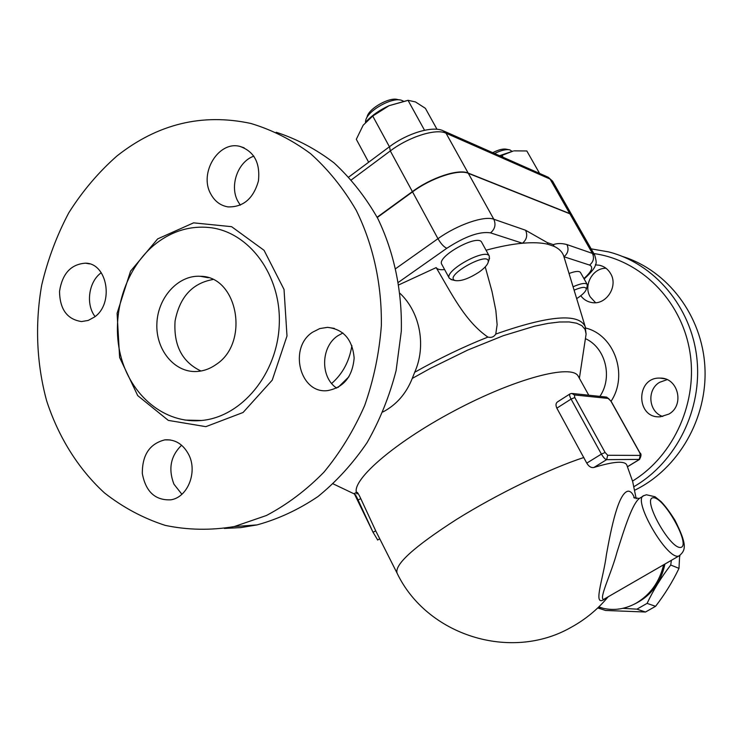 <?xml version="1.0" encoding="UTF-8"?>
<svg xmlns="http://www.w3.org/2000/svg" width="742" height="742" viewBox="0 0 742 742"><rect width="100%" height="100%" fill="white"/><g stroke="black" fill="none" stroke-linecap="round" stroke-linejoin="round"><path stroke-width="1.11" d="M216.145 364.47C210.005 368.811 203.456 371.158 196.491 371.51C174.296 372.651 155.607 349.612 156.877 323.531C157.777 297.44 178.358 274.772 200.414 276.293C237.802 276.172 249.971 342.758 216.145 364.47M200.952 371.009C182.115 361.994 173.489 345.318 175.075 320.998C179.722 297.069 192.308 283.249 212.833 279.53M156.516 243.135C125.5 266.981 110.419 314.497 120.51 355.01C130.434 395.569 164.715 424.146 201.629 420.473C241.716 416.921 277.48 373.773 279.261 324.551C281.459 275.328 249.247 231.745 209.55 227.544C190.481 225.633 172.803 230.827 156.516 243.135M116.884 156.033C98.463 172.283 82.436 191.204 68.802 212.787C56.754 235.539 47.711 259.681 41.682 285.216C34.865 324.004 36.544 363.673 46.625 400.745C58.442 437.066 78.225 468.833 104.474 492.92C123.033 507.463 143.28 518.287 165.243 525.382C187.847 530.113 210.858 530.511 234.277 526.56L266.415 515.505C287.191 504.551 306.372 490.11 323.948 472.162C340.253 452.425 353.823 430.239 364.647 405.577C373.653 379.913 379.208 353.35 381.342 325.886C381.991 284.678 373.245 244.749 356.179 210.218C343.416 188.347 328.224 169.501 310.592 153.677C291.884 139.858 271.934 129.776 250.731 123.432C202.176 113.034 157.564 123.895 116.884 156.033M210.635 193.727C198.921 172.969 218.584 140.674 239.814 146.378C254.181 151.34 260.377 162.906 258.411 181.076C253.356 198.67 243.228 207.278 228.007 206.897C220.393 205.608 214.605 201.212 210.635 193.727M312.605 332.193L319.783 328.567L327.528 327.352C343.592 329.262 352.469 339.493 354.147 358.043C352.506 376.723 343.639 387.574 327.556 390.617C299.916 394.123 288.221 347.664 312.605 332.193M188.783 454.725C197.808 472.153 187.568 497.548 170.743 499.83C155.217 500.498 145.747 491.742 142.325 473.554C142.186 454.92 149.698 443.688 164.863 439.858C175.195 439.19 183.163 444.143 188.783 454.725M94.503 317.019L88.224 320.433L81.527 321.555C67.179 319.394 59.842 309.349 59.527 291.421C62.291 273.613 70.954 264.189 85.534 263.169C107.46 263.243 114.277 303.524 94.503 317.019M276.209 132.261C296.8 138.94 316.12 149.188 334.169 162.999C351.151 178.72 365.732 197.298 377.91 218.732C394.141 252.493 402.275 291.309 401.311 331.192L396.107 370.564C389.485 396.256 379.821 420.26 367.105 442.584C352.867 463.518 336.497 481.493 318.003 496.528C298.618 509.615 278.306 519.066 257.066 524.9L240.714 527.608L224.362 528.443M101.255 272.704L100.94 272.945C88.576 281.969 85.571 304.48 95.087 316.565M181.614 445.237C170.651 455.876 168.091 468.851 173.934 484.164L181.892 494.274M342.925 332.982L337.74 335.82C320.757 346.811 320.127 377.316 336.683 388.122M253.866 156.154C237.894 161.58 229.334 185.695 237.783 201.11L240.315 205.154M331.655 383.475C342.674 373.838 349.417 361.215 351.884 345.605M400.105 293.433C420.566 312.874 426.26 346.551 414.685 372.28L412.255 378.429C406.18 393.659 396.423 404.826 382.983 411.94M572.305 215.783L569.865 213.789L468.323 173.331C458.649 168.907 431.538 177.774 412.533 191.863L377.27 217.499M377.122 217.22L412.385 191.594C431.39 177.505 458.491 168.638 468.174 173.071L569.735 213.566L572.212 215.625M539.592 173.424L526.82 150.96L514.197 150.867M499.542 155.699L513.306 151.016L500.275 156.024M503.122 157.285L502.037 155.366M494.543 153.492C501.165 150.264 506.276 149.068 509.875 149.893L511.924 151.285M508.706 149.671L506.526 149.253C503.252 148.521 498.643 149.671 492.707 152.676M437.01 129.303L425.389 108.323L415.455 101.923L408.007 100.3L389.058 105.689L406.635 100.782M424.535 130.258L408.007 100.3M366.437 121.28C372.363 115.075 379.904 109.881 389.058 105.689L372.734 116.049L363.246 125.148M389.42 146.749L372.734 116.049M363.116 125.324L356.308 139.292L368.653 162.238M365.463 122.337L365.723 120.306C367.642 110.623 392.073 96.896 401.431 100.263L403.407 101.153M399.511 99.91L397.712 99.586C389.671 96.71 368.811 108.434 367.142 116.754L366.576 118.163M486.056 250.221C499.728 246.53 511.859 244.201 522.442 243.237C532.737 242.328 541.215 242.662 547.865 244.257L554.153 246.381C559.004 248.644 562.176 251.788 563.66 255.814L564.198 257.567M569.04 273.492C575.356 271.136 579.168 270.811 580.476 272.49L587.247 284.464C585.614 282.609 580.884 283.379 573.074 286.764M587.126 286.625L587.247 284.464M574.104 290.168C582.108 286.792 586.171 286.495 586.282 289.269C585.586 291.754 582.387 294.88 576.682 298.646M398.964 284.807L436.166 267.612C437.39 269.411 440.201 270.06 444.606 269.55M449.3 278.213L441.824 264.412C436.036 256.797 478.033 233.498 481.697 242.3L481.743 242.384M489.061 259.654L489.33 256.166C485.797 247.587 443.67 270.923 449.346 278.296L452.221 279.845M478.924 272.184C468.712 278.723 460.754 281.496 455.041 280.522C442.9 276.135 490.629 249.702 488.199 262.176C487.466 265.005 484.378 268.344 478.924 272.184M485.24 266.907L491.974 291.356L495.851 310.508L497.131 324.69L495.767 334.076C493.94 336.942 491.315 337.953 487.902 337.091C464.678 321.026 451.451 293.201 436.166 267.612M398.565 282.229L446.823 248.273C465.253 236.308 479.833 231.179 490.555 232.867L522.442 243.237C526.727 239.629 527.775 235.288 525.577 230.243L493.81 219.233C484.415 215.43 457.285 224.761 437.965 238.692L395.885 268.493M547.865 244.257L547.308 242.625L525.577 230.243M589.575 265.07C593.498 261.843 594.444 257.956 592.431 253.402L566.934 244.572C569.021 249.312 568.029 253.374 563.976 256.741L589.575 265.07C593.656 266.962 591.773 271.47 583.917 278.575M566.934 244.572C561.666 243.181 557.112 243.209 553.282 244.647L554.153 246.381M663.617 564.792C659.582 581.774 650.474 594.537 636.302 603.079C625.506 609.052 614.497 610.805 603.283 608.338L598.72 607.002M634.419 604.099C650.697 596.225 660.862 582.869 664.943 564.031M671.38 560.312L670.731 565.033C661.289 577.267 653.405 590.048 647.08 603.385L636.924 609.163L622.872 608.329M601.178 607.661L598.061 607.642M597.737 607.948L605.611 610.462L645.494 612.02L655.576 606.307C664.869 594.249 672.679 581.598 678.986 568.363L679.653 555.61M679.06 555.906L679.885 556.259M670.731 565.033L678.986 568.363M647.08 603.385L655.576 606.307M636.924 609.163L645.494 612.02M626.925 465.28L626.749 464.863C624.412 460.652 613.467 461.515 593.925 467.469C591.226 468.017 588.842 466.57 586.774 463.129L556.843 408.156C555.48 405.095 555.795 402.962 557.761 401.737L569.819 394.03M634.54 498.151C632.843 493.486 630.7 491.158 628.094 491.158C618.336 492.809 611.167 528.313 606.437 554.515C603.385 579.233 591.253 609.989 606.14 597.969M357.069 493.912C349.139 482.17 392.574 443.549 453.928 411.022C515.198 378.346 572.23 363.552 578.278 376.296L578.426 376.565M354.305 493.523L356.958 492.261C357.607 492.4 358.878 494.534 360.788 498.652L375.74 530.873L396.905 572.815M377.678 539.963L373.031 532.246L358.052 499.941C356.151 495.823 354.88 493.69 354.24 493.56L372.938 532.06M605.676 598.237L603.617 599.425C598.618 598.859 611.12 574.16 616.982 552.271C624.087 529.76 632.74 501.406 640.467 497.761L643.101 496.185M593.841 253.569C640.3 259.941 680.757 299.629 689.615 350.289C698.593 400.912 674.339 455.542 632.536 481.076M668.913 414.064L660.454 416.763C635.681 419.091 635.402 376.788 660.176 378.105C678.105 377.511 684.912 405.253 668.913 414.064M595.427 264.866L599.638 265.274C604.35 266.434 607.995 269.17 610.545 273.483C618.624 286.254 606.084 305.509 591.764 302.532C587.237 301.753 583.574 299.49 580.773 295.743M633.974 486.631C676.296 462.164 702.637 409.185 696.84 357.922C691.136 306.641 654.296 263.512 608.644 251.9L591.151 248.858M634.753 490.184C678.253 469.111 707.71 418.367 704.9 367.086C702.182 315.777 667.735 270.57 622.807 256.574M605.991 268.252C592.7 267.899 583.11 285.41 590.224 296.883L595.566 302.69M667.095 379.654L659.647 382.297C646.542 389.745 648.536 412.005 662.736 416.475M157.656 238.896L193.588 222.85L231.606 226.681L264.069 250.323L284.028 289.436L286.996 336.015L272.24 380.136L243.07 412.487L205.859 426.659L168.313 420.399L137.715 395.607L119.61 357.477L117.097 313.291L130.555 271.164L157.656 238.896M446.823 248.273C443.939 247.03 440.989 243.83 437.965 238.692L412.533 191.863M351.42 179.842L390.301 150.932C409.027 136.714 436.12 128.245 446.044 133.208L550.091 179.082L552.623 181.261M468.174 173.071L446.044 133.208L443.141 130.74C432.428 125.648 407.367 133.217 389.541 146.675L390.301 150.932L412.385 191.594M443.976 131.111L547.513 176.93L550.091 179.082L569.735 213.566M487.902 337.091C463.759 346.644 439.347 358.377 414.685 372.28M585.605 328.066L585.141 326.461C578.537 312.938 548.746 315.471 495.767 334.076M490.555 232.867C494.997 229.065 496.092 224.52 493.81 219.233L468.323 173.331M569.865 213.789L592.431 253.402L594.713 255.1C596.29 260.618 596.596 263.66 595.622 264.235C595.409 267.278 591.578 272.184 584.139 278.964L584.575 278.593M553.282 244.647L547.308 242.625M608.143 596.809C597.727 609.34 585.373 619.514 571.08 627.352C510.635 662.031 426.678 635.263 397.072 573.139C394.401 564.541 414.194 546.659 456.451 519.483C497.094 494.089 550.221 468.35 583.88 457.508M639.873 453.037L640.244 455.412L607.717 455.273L605.11 452.49L574.781 397.545L571.071 399.075L601.4 454.095C603.394 457.471 605.138 459.326 606.631 459.65L639.567 459.409M640.244 455.412L639.214 459.539L627.519 466.672M593.925 467.469L606.631 459.65L607.717 455.273M586.774 463.129L601.4 454.095L605.11 452.49M574.781 397.545L574.41 394.948L571.739 393.418L570.023 393.9C569.216 394.456 569.559 396.182 571.071 399.075L556.843 408.156M574.41 394.948L608.477 398.463L605.926 397.026L572.611 393.51M608.477 398.463L611.065 401.413M610.907 401.125L639.743 452.805M375.74 530.873L373.031 532.246M360.788 498.652L358.052 499.941M605.537 598.312L678.958 555.943C686.433 550.165 686.86 544.09 675.007 520.327C670.007 512.305 665.37 506.072 661.103 501.638L655.056 496.76L646.44 494.775L644.167 495.554C630.941 497.687 667.503 561.434 678.958 555.943L680.024 555.322M653.192 497.761C663.988 496.695 691.284 545.556 680.794 547.411C670.174 549.609 641.663 498.114 653.192 497.761M412.255 378.429L430.508 368.301L467.72 350.066L503.354 335.681L534.694 326.155L548.05 323.391L559.579 321.991L569.123 321.945L576.58 323.197L581.904 325.701L585.067 329.355L586.106 334.076L585.41 338.64C605.491 347.562 613.022 377.177 599.907 396.386M611.093 401.227C628.557 374.942 614.357 334.865 585.596 328.02M200.414 276.293L208.307 277.749M201.601 420.482L184.962 420.074M234.222 526.57L257.02 524.909M239.814 146.378L244.118 147.806M327.528 327.352L334.382 328.4M164.863 439.858L170.326 439.95M85.534 263.169L89.513 263.874M348.963 376.723L338.092 387.38M389.327 146.833L348.833 176.995M548.227 177.236L552.567 181.159L572.119 215.468M586.282 289.269L587.423 285.698M481.697 242.3L489.33 256.166M488.199 262.176L489.581 258.151M455.041 280.522L450.941 279.539M579.381 378.29L586.106 334.076L585.141 326.461L563.66 255.814M598.822 606.9L603.283 608.338M636.2 498.735L632.648 481.456L626.749 464.863M627.547 466.737L639.4 459.511C641.357 456.135 641.524 453.918 639.91 452.861L611.083 401.209L606.687 397.091M588.768 395.217L578.278 376.296M379.765 538.85L377.548 540.028M639.196 498.485L633.751 497.613M354.24 493.912L333.204 483.886M599.638 265.274L602.606 266.257M660.176 378.105L664.795 378.81M594.713 255.1L572.249 215.69"/></g></svg>
